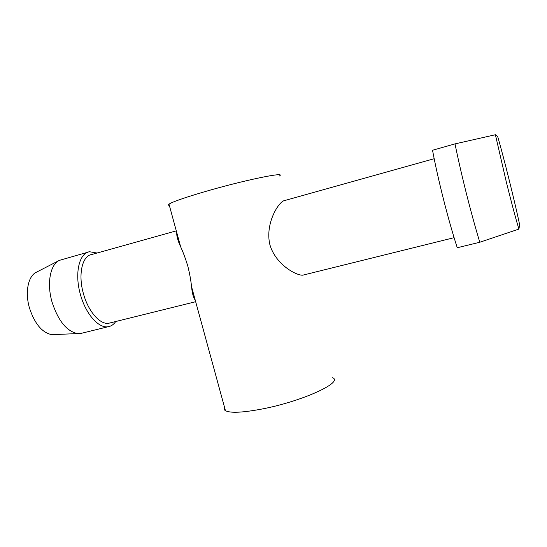<?xml version="1.0" encoding="UTF-8"?>
<svg xmlns="http://www.w3.org/2000/svg" width="547" height="547" viewBox="0 0 547 547"><rect width="100%" height="100%" fill="white"/><g stroke="black" fill="none" stroke-linecap="round" stroke-linejoin="round"><path stroke-width="0.82" d="M303.913 274.888L302.771 275.175C296.358 275.667 275.64 264.584 269.897 244.748C264.7 223.012 279.332 200.968 284.495 200.599L434.181 158.719M224.489 407.18C223.702 408.63 224.024 409.799 225.446 410.681C230.335 413.231 242.512 412.677 261.965 409.026C302.259 401.389 343.954 382.107 332.59 377.724M279.168 176.1C288.207 171.095 243.114 180.346 203.258 192.127C184.045 197.823 172.62 201.829 168.996 204.14C167.991 204.852 168.1 205.255 169.331 205.364M176.298 230.868L91.793 254.505C82.235 255.599 77.845 274.601 83.493 293.862C88.313 311.605 100.176 324.918 108.771 323.243L110.453 322.826M176.831 232.803C176.476 235.853 177.754 240.516 180.654 246.813C183.218 252.358 185.624 258.875 187.874 266.362C189.741 273.931 190.958 280.686 191.539 286.621C192.202 293.363 193.426 297.841 195.211 300.071M97.065 253.035L89.578 251.743C79.151 252.94 74.303 273.657 80.477 294.703C85.749 314.081 98.727 328.562 108.101 326.737C111.15 326.258 113.701 324.515 115.752 321.513M87.746 252.256L59.391 260.372C50.235 264.372 46.577 283.483 52.081 302.183C58.194 320.802 66.652 331.27 77.469 333.581L82.447 333.055M518.891 229.09C515.821 218.95 511.684 203.463 506.467 182.63L495.397 134.74L497.695 136.627C503.596 156.606 515.39 204.045 519.65 224.879L518.891 229.09L479.787 242.246C475.439 227.901 470.988 211.723 466.434 193.706C461.9 175.669 458.092 159.061 455.008 143.888L495.397 134.74M58.994 260.577L36.382 272.228C28.177 275.859 24.793 292.221 29.483 308.064C34.707 323.845 42.153 332.713 51.808 334.668L55.09 334.532M479.787 242.246L457.258 247.736C448.369 220.441 437.956 179.457 432.533 150.254L455.008 143.888M225.446 410.681L191.539 286.621M180.654 246.813L168.996 204.14M302.771 275.175L454.106 237.678M108.771 323.243L195.662 301.712M108.101 326.737L80.512 333.533M51.808 334.668L77.469 333.581"/></g></svg>

